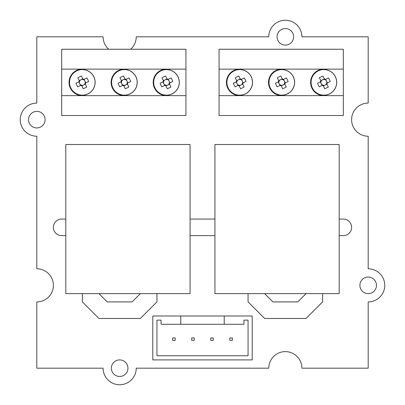<?xml version="1.0" encoding="UTF-8"?>
<svg xmlns="http://www.w3.org/2000/svg" width="405" height="405" viewBox="0 0 405 405"><rect width="100%" height="100%" fill="white"/><g stroke="black" fill="none" stroke-linecap="round" stroke-linejoin="round"><path stroke-width="0.61" d="M36.82 127.945A8.282 8.282 0 0 0 43.993 115.516A8.282 8.282 0 0 0 29.646 115.516A8.282 8.282 0 0 0 36.82 127.945M119.657 376.468A8.282 8.282 0 0 0 126.831 364.039A8.282 8.282 0 0 0 112.484 364.039A8.282 8.282 0 0 0 119.657 376.468M108.702 49.243A16.57 16.57 0 0 1 103.093 36.82L36.82 36.82L36.82 103.093A16.57 16.57 0 0 0 20.25 119.657A16.57 16.57 0 0 0 36.82 136.227L36.82 268.773A16.57 16.57 0 0 1 53.384 285.343A16.57 16.57 0 0 1 36.82 301.907L36.82 368.18L103.093 368.18A16.57 16.57 0 0 0 119.657 384.75A16.57 16.57 0 0 0 136.227 368.18L268.773 368.18A16.57 16.57 0 0 1 285.343 351.616A16.57 16.57 0 0 1 301.907 368.18L368.18 368.18L368.18 301.907A16.57 16.57 0 0 0 384.75 285.343A16.57 16.57 0 0 0 368.18 268.773L368.18 136.237A16.58 16.58 0 0 1 351.601 119.657A16.58 16.58 0 0 1 368.18 103.078L368.18 36.82L301.907 36.82A16.57 16.57 0 0 0 285.343 20.25A16.57 16.57 0 0 0 268.773 36.82L136.227 36.82A16.57 16.57 0 0 1 130.618 49.243M368.18 293.625A8.282 8.282 0 0 0 375.354 281.197A8.282 8.282 0 0 0 361.007 281.197A8.282 8.282 0 0 0 368.18 293.625M285.343 45.102A8.282 8.282 0 0 0 292.516 32.678A8.282 8.282 0 0 0 278.169 32.678A8.282 8.282 0 0 0 285.343 45.102M65.812 219.07L61.671 219.07A8.282 8.282 0 0 0 53.384 227.352A8.282 8.282 0 0 0 61.671 235.634L65.812 235.634M140.368 293.625L132.086 301.907L107.234 301.907L98.947 293.625M214.928 219.07L190.072 219.07M306.053 293.625L297.766 301.907L272.914 301.907L264.632 293.625M339.188 235.634L343.329 235.634A8.282 8.282 0 0 0 351.616 227.352A8.282 8.282 0 0 0 343.329 219.07L339.188 219.07M248.062 293.625L248.062 301.907L264.632 318.477L306.053 318.477L322.618 301.907L322.618 293.625M190.072 235.634L214.928 235.634M82.382 293.625L82.382 301.907L98.947 318.477L140.368 318.477L156.938 301.907L156.938 293.625M65.812 293.625L190.072 293.625L190.072 144.509L65.812 144.509L65.812 293.625M214.928 293.625L339.188 293.625L339.188 144.509L214.928 144.509L214.928 293.625M343.329 69.128L343.329 49.243L219.07 49.243L219.07 69.128L343.329 69.128L343.329 115.516L219.07 115.516L219.07 95.636L343.329 95.636M281.779 69.538A12.838 12.838 0 0 0 270.656 88.801A12.838 12.838 0 0 0 292.901 88.801A12.838 12.838 0 0 0 281.779 69.538M239.694 69.538A12.838 12.838 0 0 0 228.577 88.801A12.838 12.838 0 0 0 250.816 88.801A12.838 12.838 0 0 0 239.694 69.538M323.863 69.538A12.838 12.838 0 0 0 312.741 88.801A12.838 12.838 0 0 0 334.981 88.801A12.838 12.838 0 0 0 323.863 69.538M219.07 95.636L219.07 69.128M318.269 70.89A12.778 12.778 0 0 0 316.705 92.968A12.778 12.778 0 0 0 336.611 83.283A12.778 12.778 0 0 0 318.269 70.89M326.881 84.043A3.448 3.448 0 0 0 327.265 82.939L330.232 81.491A20.442 9.123 64.1 0 0 328.49 77.917L325.524 79.36A3.448 3.448 0 0 0 324.42 78.98L322.972 76.008A20.442 9.123 -25.9 0 0 319.398 77.75L320.841 80.722A3.448 3.448 0 0 0 320.461 81.825L317.49 83.268A20.442 9.123 -115.9 0 0 319.231 86.847L322.203 85.399A3.448 3.448 0 0 0 323.306 85.784L324.749 88.751A20.442 9.123 154.1 0 0 328.328 87.009L326.602 83.465A2.946 2.946 0 0 0 326.683 83.217L327.265 82.939M322.203 85.399L322.78 85.121A2.946 2.946 0 0 0 324.729 85.197L325.544 84.797A2.946 2.946 0 0 0 326.602 83.465M320.841 80.722L321.125 81.299A2.946 2.946 0 0 0 321.038 81.542L320.461 81.825M325.524 79.36L324.947 79.643A2.946 2.946 0 0 0 322.998 79.567L320.8 80.635M320.375 81.866L322.117 85.44M327.346 82.893L325.61 79.319M324.375 78.894L322.998 79.567A2.946 2.946 0 0 0 321.125 81.299M326.683 83.217A2.946 2.946 0 0 0 324.947 79.643M323.347 85.865L324.729 85.197A2.946 2.946 0 0 0 325.544 84.797L326.921 84.129M321.038 81.542A2.946 2.946 0 0 0 322.78 85.121M324.699 79.557L324.42 78.98M323.023 85.202L323.306 85.784M318.062 70.46A13.254 13.254 0 0 0 323.863 95.636A13.254 13.254 0 0 1 318.062 70.46A13.254 13.254 0 0 1 323.863 69.128A13.254 13.254 0 0 0 318.062 70.46M276.19 70.89A12.778 12.778 0 0 0 274.625 92.968A12.778 12.778 0 0 0 294.526 83.283A12.778 12.778 0 0 0 276.19 70.89M284.796 84.043A3.448 3.448 0 0 0 285.181 82.939L288.147 81.491A20.442 9.123 64.1 0 0 286.411 77.917L283.439 79.36A3.448 3.448 0 0 0 282.336 78.98L280.888 76.008A20.442 9.123 -25.9 0 0 277.314 77.75L278.761 80.722A3.448 3.448 0 0 0 278.377 81.825L275.41 83.268A20.442 9.123 -115.9 0 0 277.147 86.847L280.118 85.399A3.448 3.448 0 0 0 281.222 85.784L282.67 88.751A20.442 9.123 154.1 0 0 286.244 87.009L284.518 83.465A2.946 2.946 0 0 0 284.604 83.217L285.181 82.939M280.118 85.399L280.695 85.121A2.946 2.946 0 0 0 282.644 85.197L283.459 84.797A2.946 2.946 0 0 0 284.518 83.465M278.761 80.722L279.04 81.299A2.946 2.946 0 0 0 278.954 81.542L278.377 81.825M283.439 79.36L282.862 79.643A2.946 2.946 0 0 0 280.913 79.567L278.716 80.635M278.291 81.866L280.032 85.44M285.267 82.893L283.525 79.319M282.295 78.894L280.913 79.567A2.946 2.946 0 0 0 279.04 81.299M284.604 83.217A2.946 2.946 0 0 0 282.862 79.643M281.262 85.865L282.644 85.197A2.946 2.946 0 0 0 283.459 84.797L284.842 84.129M278.954 81.542A2.946 2.946 0 0 0 280.695 85.121M282.614 79.557L282.336 78.98M280.943 85.202L281.222 85.784M275.977 70.46A13.254 13.254 0 0 0 281.779 95.636A13.254 13.254 0 0 1 275.977 70.46A13.254 13.254 0 0 1 281.779 69.128A13.254 13.254 0 0 0 275.977 70.46M234.105 70.89A12.778 12.778 0 0 0 232.541 92.968A12.778 12.778 0 0 0 252.442 83.283A12.778 12.778 0 0 0 234.105 70.89M242.716 84.043A3.448 3.448 0 0 0 243.096 82.939L246.068 81.491A20.442 9.123 64.1 0 0 244.326 77.917L241.355 79.36A3.448 3.448 0 0 0 240.251 78.98L238.808 76.008A20.442 9.123 -25.9 0 0 235.229 77.75L236.677 80.722A3.448 3.448 0 0 0 236.292 81.825L233.326 83.268A20.442 9.123 -115.9 0 0 235.067 86.847L238.034 85.399A3.448 3.448 0 0 0 239.137 85.784L240.585 88.751A20.442 9.123 154.1 0 0 244.159 87.009L242.433 83.465A2.946 2.946 0 0 0 242.519 83.217L243.096 82.939M238.034 85.399L238.611 85.121A2.946 2.946 0 0 0 240.56 85.197L241.375 84.797A2.946 2.946 0 0 0 242.433 83.465M236.677 80.722L236.955 81.299A2.946 2.946 0 0 0 236.874 81.542L236.292 81.825M241.355 79.36L240.778 79.643A2.946 2.946 0 0 0 238.828 79.567L236.636 80.635M236.211 81.866L237.948 85.44M243.182 82.893L241.441 79.319M240.211 78.894L238.828 79.567A2.946 2.946 0 0 0 236.955 81.299M242.519 83.217A2.946 2.946 0 0 0 240.778 79.643M239.183 85.865L240.56 85.197A2.946 2.946 0 0 0 241.375 84.797L242.757 84.129M236.874 81.542A2.946 2.946 0 0 0 238.611 85.121M240.535 79.557L240.251 78.98M238.859 85.202L239.137 85.784M233.898 70.46A13.254 13.254 0 0 0 239.694 95.636A13.254 13.254 0 0 1 233.898 70.46A13.254 13.254 0 0 1 239.694 69.128A13.254 13.254 0 0 0 233.898 70.46M185.93 69.128L185.93 49.243L61.671 49.243L61.671 69.128L185.93 69.128L185.93 115.516L61.671 115.516L61.671 95.636L185.93 95.636M124.381 69.538A12.838 12.838 0 0 0 113.263 88.801A12.838 12.838 0 0 0 135.503 88.801A12.838 12.838 0 0 0 124.381 69.538M82.296 69.538A12.838 12.838 0 0 0 71.179 88.801A12.838 12.838 0 0 0 93.418 88.801A12.838 12.838 0 0 0 82.296 69.538M166.465 69.538A12.838 12.838 0 0 0 155.343 88.801A12.838 12.838 0 0 0 177.582 88.801A12.838 12.838 0 0 0 166.465 69.538M61.671 95.636L61.671 69.128M160.871 70.89A12.778 12.778 0 0 0 159.307 92.968A12.778 12.778 0 0 0 179.213 83.283A12.778 12.778 0 0 0 160.871 70.89M169.482 84.043A3.448 3.448 0 0 0 169.867 82.939L172.834 81.491A20.442 9.123 64.1 0 0 171.092 77.917L168.126 79.36A3.448 3.448 0 0 0 167.022 78.98L165.574 76.008A20.442 9.123 -25.9 0 0 162 77.75L163.443 80.722A3.448 3.448 0 0 0 163.063 81.825L160.096 83.268A20.442 9.123 -115.9 0 0 161.833 86.847L164.805 85.399A3.448 3.448 0 0 0 165.908 85.784L167.351 88.751A20.442 9.123 154.1 0 0 170.93 87.009L169.204 83.465A2.946 2.946 0 0 0 169.29 83.217L169.867 82.939M164.805 85.399L165.382 85.121A2.946 2.946 0 0 0 167.331 85.197L168.146 84.797A2.946 2.946 0 0 0 169.204 83.465M163.443 80.722L163.726 81.299A2.946 2.946 0 0 0 163.64 81.542L163.063 81.825M168.126 79.36L167.548 79.643A2.946 2.946 0 0 0 165.599 79.567L163.402 80.635M162.977 81.866L164.719 85.44M169.953 82.893L168.212 79.319M166.976 78.894L165.599 79.567A2.946 2.946 0 0 0 163.726 81.299M169.29 83.217A2.946 2.946 0 0 0 167.548 79.643M165.949 85.865L167.331 85.197A2.946 2.946 0 0 0 168.146 84.797L169.523 84.129M163.64 81.542A2.946 2.946 0 0 0 165.382 85.121M167.3 79.557L167.022 78.98M165.625 85.202L165.908 85.784M160.663 70.46A13.254 13.254 0 0 0 166.465 95.636A13.254 13.254 0 0 1 160.663 70.46A13.254 13.254 0 0 1 166.465 69.128A13.254 13.254 0 0 0 160.663 70.46M118.792 70.89A12.778 12.778 0 0 0 117.227 92.968A12.778 12.778 0 0 0 137.128 83.283A12.778 12.778 0 0 0 118.792 70.89M127.403 84.043A3.448 3.448 0 0 0 127.783 82.939L130.749 81.491A20.442 9.123 64.1 0 0 129.013 77.917L126.041 79.36A3.448 3.448 0 0 0 124.937 78.98L123.495 76.008A20.442 9.123 -25.9 0 0 119.915 77.75L121.363 80.722A3.448 3.448 0 0 0 120.979 81.825L118.012 83.268A20.442 9.123 -115.9 0 0 119.748 86.847L122.72 85.399A3.448 3.448 0 0 0 123.824 85.784L125.272 88.751A20.442 9.123 154.1 0 0 128.846 87.009L127.119 83.465A2.946 2.946 0 0 0 127.205 83.217L127.783 82.939M122.72 85.399L123.297 85.121A2.946 2.946 0 0 0 125.246 85.197L126.061 84.797A2.946 2.946 0 0 0 127.119 83.465M121.363 80.722L121.642 81.299A2.946 2.946 0 0 0 121.556 81.542L120.979 81.825M126.041 79.36L125.464 79.643A2.946 2.946 0 0 0 123.515 79.567L121.318 80.635M120.892 81.866L122.634 85.44M127.869 82.893L126.127 79.319M124.897 78.894L123.515 79.567A2.946 2.946 0 0 0 121.642 81.299M127.205 83.217A2.946 2.946 0 0 0 125.464 79.643M123.864 85.865L125.246 85.197A2.946 2.946 0 0 0 126.061 84.797L127.443 84.129M121.556 81.542A2.946 2.946 0 0 0 123.297 85.121M125.216 79.557L124.937 78.98M123.545 85.202L123.824 85.784M118.584 70.46A13.254 13.254 0 0 0 124.381 95.636A13.254 13.254 0 0 1 118.584 70.46A13.254 13.254 0 0 1 124.381 69.128A13.254 13.254 0 0 0 118.584 70.46M76.707 70.89A12.778 12.778 0 0 0 75.143 92.968A12.778 12.778 0 0 0 95.043 83.283A12.778 12.778 0 0 0 76.707 70.89M85.318 84.043A3.448 3.448 0 0 0 85.698 82.939L88.67 81.491A20.442 9.123 64.1 0 0 86.928 77.917L83.956 79.36A3.448 3.448 0 0 0 82.853 78.98L81.41 76.008A20.442 9.123 -25.9 0 0 77.836 77.75L79.279 80.722A3.448 3.448 0 0 0 78.899 81.825L75.927 83.268A20.442 9.123 -115.9 0 0 77.669 86.847L80.635 85.399A3.448 3.448 0 0 0 81.739 85.784L83.187 88.751A20.442 9.123 154.1 0 0 86.761 87.009L85.035 83.465A2.946 2.946 0 0 0 85.121 83.217L85.698 82.939M80.635 85.399L81.213 85.121A2.946 2.946 0 0 0 83.162 85.197L83.977 84.797A2.946 2.946 0 0 0 85.035 83.465M79.279 80.722L79.557 81.299A2.946 2.946 0 0 0 79.476 81.542L78.899 81.825M83.956 79.36L83.379 79.643A2.946 2.946 0 0 0 81.43 79.567L79.238 80.635M78.813 81.866L80.549 85.44M85.784 82.893L84.043 79.319M82.812 78.894L81.43 79.567A2.946 2.946 0 0 0 79.557 81.299M85.121 83.217A2.946 2.946 0 0 0 83.379 79.643M81.785 85.865L83.162 85.197A2.946 2.946 0 0 0 83.977 84.797L85.359 84.129M79.476 81.542A2.946 2.946 0 0 0 81.213 85.121M83.136 79.557L82.853 78.98M81.461 85.202L81.739 85.784M76.499 70.46A13.254 13.254 0 0 0 82.296 95.636A13.254 13.254 0 0 1 76.499 70.46A13.254 13.254 0 0 1 82.296 69.128A13.254 13.254 0 0 0 76.499 70.46M175.162 337.947L172.677 337.947L172.677 340.428L175.162 340.428L175.162 337.947M180.757 315.991L152.796 315.991L152.796 359.898L252.204 359.898L252.204 315.991L224.243 315.991L224.243 324.278L243.921 324.278L243.921 320.132L248.062 320.132L248.062 355.757L156.938 355.757L156.938 320.132L161.079 320.132L161.079 324.278L180.757 324.278L180.757 315.991L224.243 315.991M180.757 324.278L224.243 324.278M229.837 340.428L232.323 340.428L232.323 337.947L229.837 337.947L229.837 340.428M210.782 340.428L213.268 340.428L213.268 337.947L210.782 337.947L210.782 340.428M191.732 340.428L194.218 340.428L194.218 337.947L191.732 337.947L191.732 340.428"/></g></svg>
